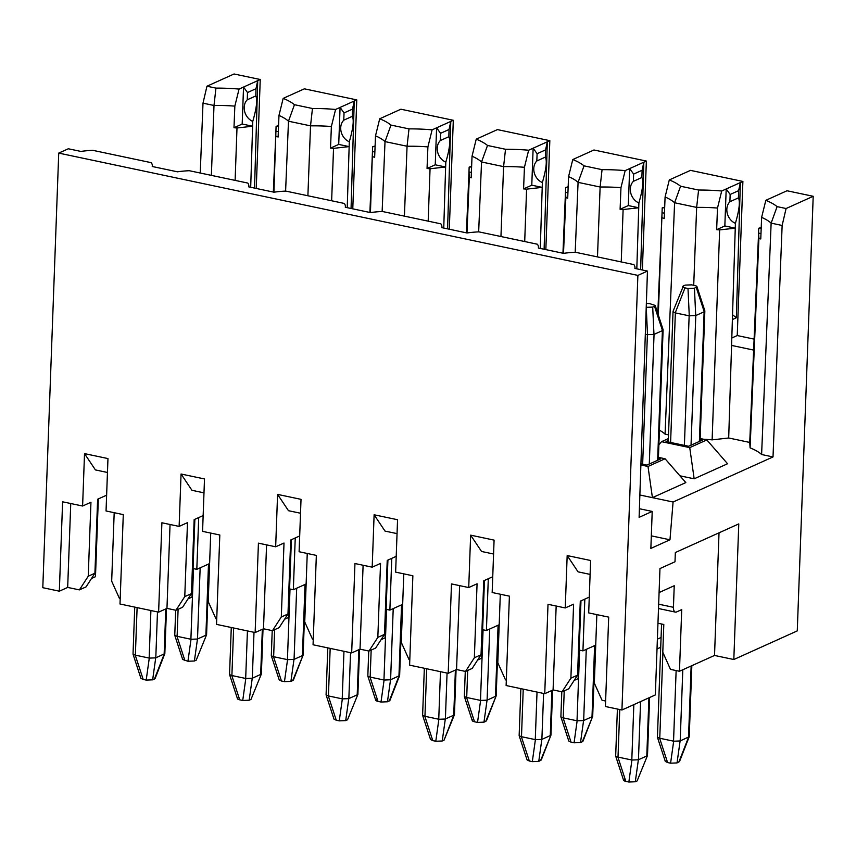 <?xml version="1.0" encoding="UTF-8"?>
<svg xmlns="http://www.w3.org/2000/svg" width="856" height="856" viewBox="0 0 856 856"><rect width="100%" height="100%" fill="white"/><g stroke="black" fill="none" stroke-linecap="round" stroke-linejoin="round"><path stroke-width="1.28" d="M658.414 457.35L665.069 458.763L685.817 482.581L652.422 497.646L673.083 502.012L669.97 539.794L650.86 548.418L652.208 511.428L639.111 517.345L647.457 271.074L637.88 275.397L621.938 709.999L655.332 694.933L659.965 568.555L674.999 561.782L675.341 552.527L738.782 523.904L733.817 659.516L714.525 655.45L679.461 671.265L670.494 669.381L662.79 652.218L663.807 624.473L657.964 623.243M777.098 206.628L786.086 208.522L813.2 196.292L787.017 190.76L765.831 200.325A73.434 21.528 -177.9 0 1 777.098 206.628L771.138 223.138L782.138 225.46L773.011 456.933L673.083 502.012M773.011 456.933L761.605 454.515A65.623 19.239 2.1 0 0 750.091 447.881L749.738 442.434L728.691 437.994L712.128 439.866A65.623 19.239 2.1 0 0 703.6 439.246M668.504 434.859L665.069 434.131A65.623 19.239 2.1 0 0 659.42 430.194M668.365 438.593L661.549 441.675L689.743 447.624L706.81 439.92L727.557 463.749L694.163 478.814L679.91 475.808M665.069 458.763L648.003 466.466L652.422 497.646L639.871 495.003M750.091 447.881L758.919 238.203A66.779 19.57 2.1 0 1 760.77 238.984L761.626 217.371A66.896 19.602 2.1 0 1 771.138 223.138L761.605 454.515M758.919 238.203L758.587 233.089L749.738 442.434M753.633 350.083L731.57 345.417L728.691 437.994M731.57 345.417L735.411 223.33A12.904 10.625 65.7 0 1 727.29 213.454A12.904 10.625 65.7 0 1 729.89 201.727L730.157 194.473L738.642 190.642L738.428 197.875C740.28 201.481 739.284 209.966 735.411 223.33M735.218 228.156L719.65 229.911L712.128 439.866M693.713 285.294L696.645 207.409L698.582 190.043A73.434 21.528 -177.9 0 1 721.704 191.006L717.499 208.051A66.896 19.602 2.1 0 0 696.645 207.409L674.603 202.754L665.069 434.131M717.499 208.051L716.643 229.665L724.839 225.963L735.24 228.156M719.65 229.911A66.779 19.57 2.1 0 0 716.643 229.665M680.573 186.234L674.603 202.754A66.896 19.602 2.1 0 0 665.091 196.987L669.296 179.931A73.434 21.528 -177.9 0 1 680.573 186.234L698.582 190.043M658.296 314.933L662.052 212.705L657.793 313.403M665.091 196.987L664.235 218.59A66.779 19.57 2.1 0 0 662.384 217.82M638.886 202.947A12.904 10.625 65.7 0 1 630.765 193.06A12.904 10.625 65.7 0 1 633.365 181.344L633.633 174.089L642.107 170.258L641.893 177.492C643.755 181.097 642.749 189.583 638.886 202.947L636.811 268.827M638.694 207.773L623.115 209.527L621.242 261.925M597.488 256.918L600.12 187.025A66.896 19.602 -177.9 0 1 620.964 187.667L620.108 209.271L628.304 205.579L638.715 207.773M623.115 209.527A66.779 19.57 2.1 0 0 620.108 209.271M563.505 253.344L565.859 197.436A66.779 19.57 2.1 0 1 567.71 198.207L568.566 176.604A66.896 19.602 2.1 0 1 578.078 182.36L584.038 165.85L602.057 169.659L600.12 187.025L578.078 182.36L575.2 252.253M565.859 197.436L565.527 192.311M568.159 186.779L565.677 187.485L562.948 253.226M542.351 182.553A12.904 10.625 65.7 0 1 534.23 172.677A12.904 10.625 65.7 0 1 536.83 160.96L537.097 153.695L545.582 149.875L545.368 157.108C547.219 160.714 546.224 169.199 542.362 182.553L540.286 248.443M542.158 187.378L526.59 189.144L524.707 241.542M500.953 236.524L503.585 166.631A66.896 19.602 -177.9 0 1 524.439 167.284L523.583 188.887L531.779 185.185L542.19 187.389M526.59 189.144A66.779 19.57 2.1 0 0 523.583 188.887M466.969 232.96L469.323 177.053A66.779 19.57 2.1 0 1 471.175 177.823L472.031 156.22A66.896 19.602 2.1 0 1 481.543 161.977L487.513 145.466L505.522 149.276L503.585 166.631L481.543 161.977L478.665 231.869M469.323 177.053L468.992 171.928L466.413 232.843M428.182 221.158L430.054 168.76L445.634 166.995L443.75 228.049M404.428 216.14L407.06 146.248L408.997 128.882A73.434 21.528 -177.9 0 1 432.109 129.845L427.904 146.9A66.896 19.602 2.1 0 0 407.06 146.248L385.018 141.593L382.14 211.486M427.904 146.9L427.048 168.504L435.244 164.801L445.655 167.006L445.826 162.169A12.904 10.625 65.7 0 1 437.705 152.293A12.904 10.625 65.7 0 1 440.305 140.566L440.573 133.311L449.047 129.491L450.78 121.424L453.305 120.279L449.304 229.226M430.054 168.76A66.779 19.57 2.1 0 0 427.048 168.504M390.978 125.083L385.018 141.593A66.896 19.602 2.1 0 0 375.506 135.826L379.711 118.781A73.434 21.528 -177.9 0 1 390.978 125.083L408.997 128.882M370.445 212.577L372.467 151.544L369.888 212.459M375.506 135.826L374.65 157.44A66.779 19.57 2.1 0 0 372.799 156.659M349.291 141.786A12.904 10.625 65.7 0 1 341.17 131.91A12.904 10.625 65.7 0 1 343.77 120.182L344.037 112.928L352.522 109.097L352.308 116.33C354.159 119.936 353.164 128.421 349.302 141.786L347.226 207.666M349.098 146.611L333.53 148.366L331.647 200.775M307.893 195.756L310.525 125.864L312.461 108.498A73.434 21.528 -177.9 0 1 335.584 109.461L331.379 126.506A66.896 19.602 2.1 0 0 310.525 125.864L288.483 121.21L285.604 191.102M331.379 126.506L330.523 148.12L338.719 144.418L349.13 146.611M333.53 148.366A66.779 19.57 2.1 0 0 330.523 148.12M294.453 104.7L288.483 121.21A66.896 19.602 2.1 0 0 278.97 115.442L283.175 98.387A73.434 21.528 -177.9 0 1 294.453 104.7L312.461 108.498M273.909 192.183L275.932 131.161L273.353 192.065M278.97 115.442L278.114 137.046A66.779 19.57 2.1 0 0 276.263 136.275M252.616 126.228L250.69 187.282M211.368 175.373L214 105.481A66.896 19.602 -177.9 0 1 234.844 106.123L233.988 127.737L242.184 124.034L252.595 126.228L236.994 127.983L235.122 180.391M236.994 127.983A66.779 19.57 2.1 0 0 233.988 127.737M200.24 173.019L203 103.159L214 105.481L215.937 88.114A73.434 21.528 -177.9 0 1 239.049 89.078L260.245 79.512L256.244 188.459M689.743 447.624L694.163 478.814M661.549 441.675L658.885 444.692M706.81 439.92L700.165 438.518M198.71 517.57L196.816 569.336L193.06 568.545M209.602 563.569L196.816 569.336M295.245 537.953L293.341 589.731L289.585 588.928M306.138 583.952L293.341 589.731M391.77 558.347L389.876 610.114L386.12 609.322M402.662 604.336L389.876 610.114M488.305 578.731L486.401 630.498L482.645 629.706M499.198 624.73L486.401 630.498M584.83 599.114L582.936 650.881L579.18 650.089M595.723 645.114L582.936 650.881M658.66 604.186L673.437 607.3A6.452 3.135 101.9 0 0 675.48 612.115A6.452 3.135 101.9 0 0 676.55 611.954L681.718 609.622L679.461 671.265M719.019 532.817L714.525 655.45M673.437 607.3L674.228 585.729L659.088 592.555M658.382 458.463L660.597 458.934L646.901 465.108L640.93 463.845M786.086 208.522L782.138 225.46M283.175 98.387L304.372 88.831L356.77 99.895L352.779 208.843M379.711 118.781L400.897 109.215L453.305 120.279M472.031 156.22L476.236 139.164L497.432 129.598L549.83 140.673L545.839 249.61M568.566 176.604L572.771 159.548L593.957 149.993L646.366 161.056L642.364 270.004M669.296 179.931L690.492 170.376L742.89 181.44L737.241 335.552L754.104 339.115M813.2 196.292L797.268 630.893L733.817 659.516M203 103.159L206.949 86.221L234.062 73.98L260.245 79.512M761.626 217.371L765.831 200.325M761.219 227.546L758.737 228.252L758.555 233.078L760.984 233.592M731.805 338.002L737.241 335.552M732.533 314.751L736.353 317.769L732.383 319.555M738.642 190.642L740.365 182.574L736.353 317.769M721.704 191.006L742.89 181.44M724.839 225.963L726.198 188.973L730.157 194.473M664.673 207.548A12.904 10.625 65.7 0 1 662.212 207.869L662.03 212.695L664.449 213.208M662.212 207.869L664.695 207.163M640.652 269.64L643.84 162.191L646.366 161.056M642.107 170.258L643.84 162.191L629.663 168.589L633.633 174.089M602.057 169.659A73.434 21.528 -177.9 0 1 625.169 170.612L629.663 168.589L628.304 205.579M625.169 170.612L620.964 187.667M565.495 192.311L567.924 192.825M572.771 159.548A73.434 21.528 -177.9 0 1 584.038 165.85M544.116 249.246L547.305 141.807L549.83 140.673M545.582 149.875L547.305 141.807L533.138 148.206L537.097 153.695M505.522 149.276A73.434 21.528 -177.9 0 1 528.644 150.228L533.138 148.206L531.779 185.185M528.644 150.228L524.439 167.284M471.613 166.77A12.904 10.625 65.7 0 1 469.152 167.102L468.97 171.928L471.389 172.441M476.236 139.164A73.434 21.528 -177.9 0 1 487.513 145.466M469.152 167.102L471.635 166.396M440.305 140.566L448.833 136.725L449.047 129.491M448.833 136.725C450.695 140.331 449.689 148.805 445.826 162.169M447.592 228.862L450.78 121.424L436.603 127.812L435.244 164.801M432.109 129.845L436.603 127.812L440.573 133.311M375.099 146.001L372.617 146.708L372.435 151.544L374.864 152.047M351.056 208.479L354.245 101.029L356.77 99.895M352.522 109.097L354.245 101.029L340.078 107.428L344.037 112.928M335.584 109.461L340.078 107.428L338.719 144.418M278.575 125.618L276.092 126.324L275.91 131.15L278.328 131.663M255.987 88.714L255.773 95.947C257.635 99.553 256.629 108.038 252.766 121.402A12.904 10.625 65.7 0 1 244.645 111.526A12.904 10.625 65.7 0 1 247.245 99.799L247.512 92.544L255.987 88.714L257.72 80.646L254.532 188.095M252.595 126.228L252.766 121.402M239.049 89.078L234.844 106.123M242.184 124.034L243.543 87.044L247.512 92.544M206.949 86.221L215.937 88.114M700.122 439.631L702.337 440.102L688.641 446.276L666.032 441.503L668.301 440.476M761.209 227.931A12.904 10.625 65.7 0 1 758.737 228.252M738.428 197.875L729.89 201.727M633.365 181.344L641.893 177.492M568.149 187.154A12.904 10.625 65.7 0 1 565.677 187.485M536.83 160.96L545.368 157.108M375.089 146.387A12.904 10.625 65.7 0 1 372.617 146.708M343.77 120.182L352.308 116.33M278.553 126.003A12.904 10.625 65.7 0 1 276.092 126.324M255.773 95.947L247.245 99.799M704.178 311.766L695.746 315.575M646.227 307.336L652.7 307.09L654.519 306.277L655.193 305.442L649.929 303.698M694.441 288.258L695.714 315.575L689.273 315.832L687.999 288.504L694.43 288.258L696.945 286.61L704.745 310.503M673.126 311.113L683.398 285.936C682.136 286.664 682.671 287.306 684.993 287.873L675.234 312.857C673.041 311.948 672.506 311.295 673.629 310.91M704.841 310.846L704.221 311.723L696.26 287.445C697.533 286.707 696.998 286.065 694.676 285.497L691.669 284.855L685.239 285.101L683.409 285.925M689.208 315.821L675.298 312.889M684.993 287.873L687.999 288.504M651.32 535.856L669.97 539.794M637.88 275.397L58.732 153.096L68.32 148.773L80.903 151.426A47.037 13.792 2.1 0 1 92.748 150.314M58.732 153.096L42.8 587.697L59.332 591.186L62.606 501.798L82.604 506.024L90.95 502.258L88.243 576.227L94.92 573.21L86.082 586.874L79.394 589.891L67.678 587.419L59.332 591.186M647.457 271.074L634.874 268.42A47.037 13.792 2.1 0 0 634.97 267.661A47.037 13.792 2.1 0 0 633.922 264.611L575.393 252.253A47.037 13.792 2.1 0 0 563.548 253.355L538.349 248.037A47.037 13.792 2.1 0 0 538.445 247.277A47.037 13.792 2.1 0 0 537.397 244.228L478.857 231.858A47.037 13.792 2.1 0 0 467.023 232.971L441.814 227.643A47.037 13.792 2.1 0 0 441.91 226.894A47.037 13.792 2.1 0 0 440.861 223.833L382.332 211.475A47.037 13.792 2.1 0 0 370.488 212.588L345.289 207.259A47.037 13.792 2.1 0 0 345.385 206.51A47.037 13.792 2.1 0 0 344.337 203.45L285.797 191.091A47.037 13.792 2.1 0 0 273.963 192.193L248.754 186.876A47.037 13.792 2.1 0 0 248.85 186.116A47.037 13.792 2.1 0 0 247.801 183.066L189.272 170.708A47.037 13.792 2.1 0 0 177.427 171.81L152.229 166.492A47.037 13.792 2.1 0 0 152.325 165.732A47.037 13.792 2.1 0 0 151.277 162.683L92.737 150.314M652.208 511.428L639.411 508.732M640.887 464.958L648.003 466.466M605.609 701.021L602.035 700.262L594.332 683.109L596.846 614.619M590.105 574.397L578.067 571.851L567.175 555.555L590.619 560.498L588.693 612.896L608.691 617.123L605.417 706.51L621.938 709.999M107.46 472.469L95.423 469.923L84.519 453.627L107.963 458.57L106.048 510.968L123.285 514.616L120.001 603.994L158.617 612.158L161.891 522.77L179.129 526.408L187.485 522.642L184.768 596.611L191.444 593.604L194.162 519.624L203.15 515.569M300.52 513.236L288.483 510.7L277.579 494.394L275.664 546.791L258.426 543.153L255.142 632.541L216.536 624.388L219.81 535L202.572 531.362L204.498 478.953L181.055 474.01L179.129 526.408M277.579 494.394L301.023 499.348L299.108 551.745L316.346 555.384L313.061 644.771L351.677 652.925L354.951 563.537L372.189 567.175L380.546 563.409L377.828 637.388L384.505 634.371L387.222 560.402L396.21 556.336M397.045 533.62L385.007 531.084L374.115 514.777L372.189 567.175M374.115 514.777L397.559 519.731L395.633 572.129L412.87 575.767L409.596 665.155L448.202 673.308L451.487 583.92L468.724 587.558L477.07 583.792L474.352 657.772L481.04 654.754L483.747 580.785L492.746 576.719M493.58 554.014L481.543 551.467L470.64 535.16L468.724 587.558M470.64 535.16L494.083 540.115L492.168 592.513L509.406 596.15L506.121 685.538L544.737 693.692L548.011 604.304L565.249 607.953L573.595 604.186L570.888 678.155L577.565 675.149L580.282 601.169L589.27 597.113M567.175 555.555L565.249 607.953M84.519 453.627L82.604 506.024M660.714 647.297L657.023 648.966M98.333 498.92L95.476 576.698L91.506 578.495M662.426 330.609L653.995 334.407L647.5 334.653L646.259 307.347M114.19 512.691L111.676 581.181L119.391 598.333L120.204 598.515M194.868 519.303L192.012 597.081L188.031 598.879M191.444 593.604L182.606 607.268L175.929 610.275L166.963 608.381L158.617 612.158M170.044 524.482L166.963 608.381M181.055 474.01L191.947 490.306L203.985 492.853M210.726 533.074L208.211 601.565L215.915 618.728L216.739 618.899M291.393 539.697L288.536 617.465L284.567 619.263M299.686 535.952L290.687 540.008L287.98 613.987L279.142 627.651L272.454 630.669L263.498 628.775L255.142 632.541M266.569 544.876L263.498 628.775M275.664 546.791L284.01 543.025L281.303 617.005L287.98 613.987M307.25 553.468L304.736 621.948L312.451 639.111L313.264 639.282M387.918 560.081L385.072 637.859L381.091 639.646M384.505 634.371L375.666 648.035L368.99 651.052L360.023 649.158L351.677 652.925M363.105 565.26L360.023 649.158M403.786 573.852L401.271 642.332L408.975 659.495L409.799 659.666M484.453 580.464L481.596 658.243L477.627 660.04M481.04 654.754L472.202 668.418L465.514 671.436L456.558 669.542L448.202 673.308M459.629 585.643L456.558 669.542M500.311 594.235L497.796 662.726L505.511 679.878L506.324 680.049M580.978 600.848L578.132 678.626L574.151 680.424M577.565 675.149L568.726 688.812L562.05 691.819L553.083 689.925L544.737 693.692M556.165 606.027L553.083 689.925M70.748 503.521L67.678 587.419M106.626 495.185L97.627 499.241L94.92 573.21M661.078 637.463L657.387 639.132M88.243 576.227L79.394 589.891M662.501 329.004L662.469 330.587M647.468 334.664L645.317 334.204M175.929 610.275L184.768 596.611M272.454 630.669L281.303 617.005M368.99 651.052L377.828 637.388M465.514 671.436L474.352 657.772M562.05 691.819L570.888 678.155M649.918 303.687L646.366 303.409M238.139 697.897C236.845 698.603 237.369 699.245 239.712 699.833L242.73 700.476L249.171 700.219L250.99 699.405L261.348 674.025M229.579 674.614L231.773 675.523L239.723 699.833M245.747 678.476L231.837 675.534M252.253 678.241L245.811 678.498L242.73 700.476M260.716 674.421L252.295 678.22L254.007 632.295M250.99 699.405L261.283 674.196M133.054 654.23L135.237 655.14L143.198 679.45L146.194 680.081L149.276 658.114L155.717 657.857L164.823 653.642M149.212 658.082L135.302 655.15M358.857 649.683L357.209 694.826L348.82 698.603M339.276 720.859L345.706 720.613L347.525 719.789L357.883 694.419M326.115 694.997L328.297 695.917M342.272 698.86L328.362 695.917M345.706 720.613L348.777 698.635L342.346 698.881L339.254 720.859L336.258 720.228L328.308 695.928M422.639 715.381L424.833 716.301L432.783 740.611L435.79 741.243L438.871 719.275L445.313 719.019L442.231 740.996L435.8 741.243M438.807 719.243L424.897 716.301M442.231 740.996L444.05 740.173L453.798 715.188L445.345 718.987M453.808 715.177L454.408 714.803M519.164 735.775L521.358 736.684L529.318 760.995L532.314 761.626L535.396 739.659M535.332 739.627L521.422 736.695M550.868 735.358L541.249 760.01L538.766 761.38L541.837 739.413L535.407 739.648M550.301 735.572L541.88 739.381L543.603 693.456M540.585 760.556L550.943 735.186M615.699 756.158L617.893 757.068L625.843 781.378L628.85 782.02L631.931 760.042L638.373 759.786L635.291 781.763L628.86 782.02M631.867 760.01L617.957 757.078M646.836 755.966L638.405 759.764M635.291 781.763L637.11 780.95L647.468 755.57M689.219 736.727L680.156 740.932M657.44 737.316L659.634 738.236L667.584 762.546L670.59 763.178L673.672 741.21L680.113 740.954L677.032 762.931L670.601 763.178M673.608 741.178L659.698 738.247M592.694 716.344L582.326 741.724L580.507 742.548L574.076 742.794L571.059 742.163L563.109 717.863L560.915 716.932M577.083 720.795L563.162 717.852M580.507 742.548L583.589 720.581L577.147 720.816L574.066 742.794M594.62 645.606L592.01 716.761L583.621 720.538M496.159 695.96L485.791 721.341L483.972 722.164L477.541 722.411L474.524 721.769L466.584 697.48L464.38 696.549M480.548 700.411L466.638 697.469M487.053 700.176L480.612 700.433L477.53 722.411M495.517 696.356L487.096 700.155L489.739 628.989M399.634 675.577L390.561 679.771L384.087 680.049L381.006 702.027L377.999 701.385L370.049 677.085L367.855 676.165M384.023 680.028L370.113 677.085M271.32 655.782L273.513 656.691M287.488 659.634L273.578 656.702M293.993 659.409L287.552 659.655L284.47 681.633L281.464 681.002L273.524 656.702M305.025 584.455L302.414 655.6L294.036 659.388M303.099 655.182L292.731 680.563L290.912 681.387L284.481 681.644M197.469 639.025L191.027 639.272M205.922 635.195L197.501 638.993L200.154 567.838M174.859 635.591L182.681 659.505L187.946 661.249L194.387 661.003L196.206 660.179L206.564 634.81M174.795 635.387L176.989 636.308L184.939 660.618M190.963 639.25L177.053 636.318M164.748 653.813L155.129 678.466L152.646 679.835L146.216 680.092M133.119 654.433L140.93 678.337L143.177 679.45M326.179 695.2L333.99 719.115L336.237 720.217M347.525 719.789L357.808 694.591M422.704 715.584L430.525 739.498L432.772 740.611M444.05 740.173L454.343 714.974M538.766 761.38L532.336 761.637M519.239 735.967L527.05 759.882L529.297 760.995M624.259 779.442C622.965 780.137 623.489 780.79 625.832 781.378M637.11 780.95L647.404 755.741M679.557 761.476L677.032 762.931M657.504 737.519L665.326 761.433L667.573 762.546M560.98 717.135L568.801 741.05L571.038 742.152M583.022 741.093L582.337 741.724M472.94 719.832C471.656 720.538 472.18 721.18 474.513 721.769M486.497 720.698L485.801 721.33M389.962 700.315L387.447 701.77L381.016 702.027M376.415 699.448C375.121 700.144 375.645 700.797 377.988 701.385M271.395 655.974L279.206 679.889L281.453 681.002M293.437 679.932L292.741 680.563M196.206 660.179L206.499 634.981M691.038 445.013L695.789 315.554M704.135 311.787L699.384 441.247M684.393 445.377L689.144 315.81M675.352 312.9L670.601 442.466M649.297 463.845L654.048 334.386M662.394 330.619L657.643 460.079M662.458 330.577L654.519 306.277M652.7 307.09L653.973 334.407M642.653 464.209L647.404 334.643M262.332 629.299L260.673 674.442M233.635 627.994L231.89 675.555M247.427 630.904L245.683 678.466M137.11 607.61L135.366 655.161M150.902 610.521L149.158 658.082M157.483 611.912L155.792 657.825M165.797 608.916L164.149 654.059M350.543 652.689L348.852 698.592M330.17 648.377L328.426 695.939M343.962 651.298L342.218 698.849M426.695 668.771L424.95 716.322M440.487 671.682L438.743 719.233M447.067 673.073L445.388 718.976M455.392 670.066L453.734 715.209M523.23 689.155L521.486 736.706M537.022 692.065L535.278 739.616M551.917 690.45L550.269 735.593M619.755 709.538L618.011 757.089M633.836 704.638L631.803 760.01M640.577 701.588L638.448 759.754M648.923 697.822L646.794 755.987M691.145 666L688.534 737.144M662.908 652.475L659.762 738.257M676.133 670.569L673.544 741.168M682.799 669.767L680.188 740.911M564.222 690.846L563.227 717.874M579.608 650.186L577.019 720.784M586.274 649.383L583.664 720.527M498.085 625.222L495.474 696.377M467.686 670.451L466.702 697.49M483.073 629.791L480.494 700.401M401.56 604.839L398.95 675.994M371.162 650.068L370.166 677.096M386.548 609.408L383.959 680.017M393.214 608.605L390.604 679.76M274.626 629.684L273.642 656.713M290.013 589.024L287.434 659.623M296.679 588.222L294.068 659.366M193.488 568.641L190.899 639.239M208.5 564.072L205.889 635.216M178.101 609.301L177.106 636.329M249.171 700.219L252.253 678.252M154.465 679.022L164.213 654.038M152.646 679.835L155.717 657.868M678.851 762.108L688.609 737.134M483.972 722.164L487.053 700.187M389.266 700.957L399.014 675.973M387.447 701.77L390.529 679.803M290.912 681.387L293.993 659.42M194.387 661.003L197.469 639.036M187.946 661.249L191.016 639.282M658.499 608.53L675.438 612.104M673.03 311.563L668.247 441.964M704.841 311.07L700.069 441.118M345.385 206.51L345.353 207.27M441.91 226.894L441.889 227.664M538.445 247.277L538.413 248.047M634.97 267.661L634.949 268.431M248.85 186.116L248.829 186.886M152.325 165.732L152.293 166.503M663.1 329.828L658.328 459.961M663.047 329.464L655.193 305.442M263.017 628.989L261.38 673.747M231.281 627.502L229.558 674.25M134.745 607.107L133.033 653.866M166.492 608.605L164.844 653.363M359.552 649.372L357.904 694.13M327.805 647.885L326.093 694.633M424.341 668.269L422.618 715.017M456.077 669.756L454.44 714.514M520.865 688.652L519.153 735.4M552.612 690.139L550.964 734.908M617.401 709.036L615.678 755.795M649.618 697.512L647.5 755.292M691.83 665.69L689.24 736.46M661.57 624.003L657.429 736.952M595.305 645.306L592.705 716.065M561.803 691.766L560.894 716.568M498.77 624.912L496.18 695.682M465.279 671.382L464.369 696.185M402.245 604.529L399.645 675.298M368.743 650.999L367.834 675.801M272.219 630.615L271.309 655.407M305.71 584.145L303.12 654.915M209.185 563.762L206.585 634.521M175.683 610.232L174.774 635.024M679.525 761.562L689.144 736.909M237.465 698.721L229.643 674.817M623.585 780.265L615.764 756.362M582.99 741.168L592.62 716.525M486.465 720.784L496.084 696.131M472.266 720.656L464.444 696.752M389.929 700.401L399.559 675.748M375.741 700.272L367.92 676.368M293.405 680.017L303.024 655.364"/></g></svg>
